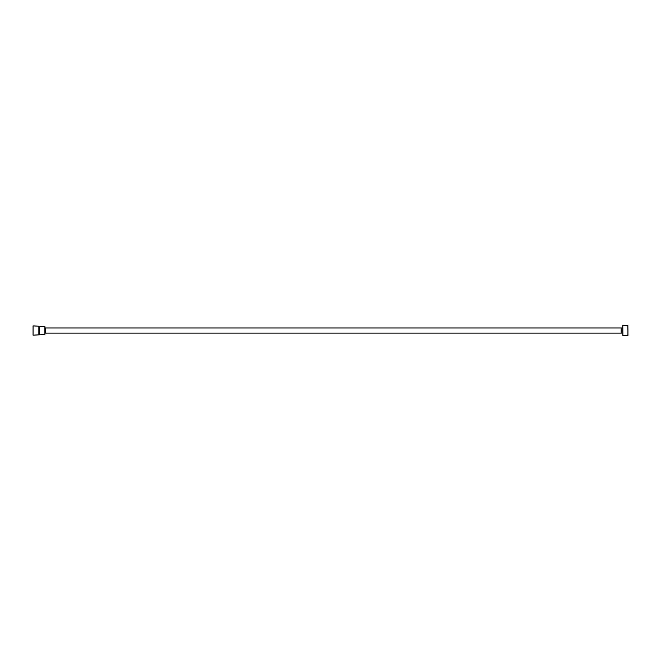 <?xml version="1.0" encoding="UTF-8"?>
<svg xmlns="http://www.w3.org/2000/svg" width="661" height="661" viewBox="0 0 661 661"><rect width="100%" height="100%" fill="white"/><g stroke="black" fill="none" stroke-linecap="round" stroke-linejoin="round"><path stroke-width="0.99" d="M44.882 334.532L39.363 334.838L39.363 326.228L44.882 326.509L44.882 334.532M38.892 334.54L39.363 334.54L39.363 330.533M33.05 330.756L33.05 335.168L38.892 334.863L38.892 326.204L33.05 325.898L33.05 326.336M33.05 335.168L33.05 325.898M622.836 329.153L622.844 327.972L621.2 327.972L621.2 333.094L622.877 333.094L622.852 331.913M621.166 327.972L45.675 327.972L45.675 333.094L621.166 333.094L621.2 328.005M622.802 327.972L622.819 325.592L627.867 325.551L627.95 330.483L627.95 335.408L622.902 335.449L622.844 333.094M622.819 325.592L622.902 335.449M622.844 327.972L622.877 333.094M44.882 333.094L45.634 333.094L45.675 328.005M39.363 326.526L38.892 326.526M44.882 327.972L45.634 327.972"/></g></svg>
